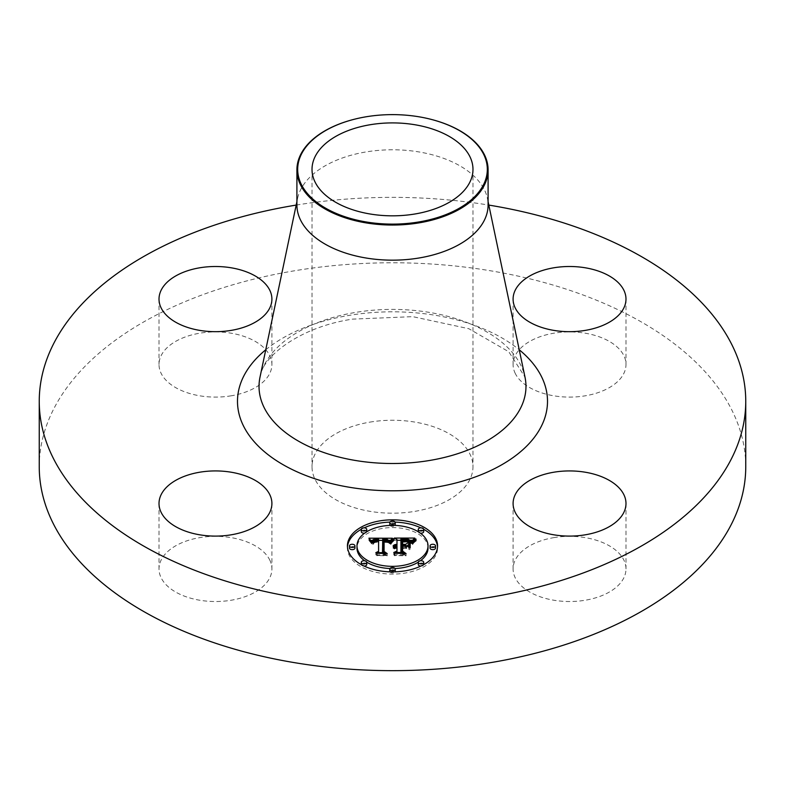 <?xml version="1.0" encoding="UTF-8"?>
<svg xmlns="http://www.w3.org/2000/svg" width="785" height="785" viewBox="0 0 785 785"><rect width="100%" height="100%" fill="white"/><g stroke="black" fill="none" stroke-linecap="round" stroke-linejoin="round"><path stroke-width="0.59" stroke-dasharray="3.92 2.94" d="M269.628 559.754A56.451 32.587 180 0 1 271.904 568.929A56.451 32.587 180 0 1 223.489 601.192A56.451 32.587 180 0 1 161.298 578.103A56.451 32.587 180 0 1 159.012 568.929A56.451 32.587 180 0 1 207.436 536.675A56.451 32.587 180 0 1 269.628 559.754M39.25 466.722A353.25 203.943 180 0 1 293.05 271.021A353.25 203.943 180 0 1 745.75 466.722M296.18 205.081A353.25 203.943 180 0 1 488.82 205.081M296.907 204.973A95.593 55.195 180 0 1 297.603 198.33A95.593 55.195 180 0 1 365.584 152.015A95.593 55.195 180 0 1 487.397 198.33A95.593 55.195 180 0 1 488.093 204.973M355.526 118.957A95.593 55.195 180 0 1 365.584 116.896A95.593 55.195 180 0 1 429.474 118.957M369.843 422.134A80.482 46.462 180 0 1 472.982 466.722A80.482 46.462 180 0 1 415.157 511.31A80.482 46.462 180 0 1 312.018 466.722A80.482 46.462 180 0 1 369.843 422.134M231.349 395.777A56.451 32.587 180 0 1 159.012 364.505A56.451 32.587 180 0 1 199.567 333.233A56.451 32.587 180 0 1 271.904 364.505A56.451 32.587 180 0 1 231.349 395.777M515.372 373.68A56.451 32.587 180 0 1 513.096 364.505A56.451 32.587 180 0 1 561.51 332.251A56.451 32.587 180 0 1 623.702 355.33A56.451 32.587 180 0 1 625.988 364.505A56.451 32.587 180 0 1 577.564 396.768A56.451 32.587 180 0 1 515.372 373.68M553.651 537.656A56.451 32.587 180 0 1 625.988 568.929A56.451 32.587 180 0 1 585.433 600.201A56.451 32.587 180 0 1 513.096 568.929A56.451 32.587 180 0 1 553.651 537.656M408.74 549.402L408.74 547.174L408.74 549.402L405.433 547.518L400.919 547.518L400.919 553.248L403.441 554.73L393.776 554.73L396.984 553.248L396.984 548.362L393.952 548.784L396.984 547.518L393.089 548.175L394.502 547.037L396.984 546.566L396.984 541.768L394.325 540.296L396.984 540.296M402.617 541.856L408.023 542.013L410.32 543.024L407.719 542.239L402.617 542.17L402.617 546.566L406.591 545.948M412.38 540.296L414.765 540.296L411.536 543.711L408.386 541.542L400.919 541.238L400.919 546.566L402.126 546.566L402.126 539.638M400.919 540.296L410.359 540.296M396.984 539.53L396.984 541.768M394.325 538.068L394.325 540.296M396.984 547.518L396.984 546.566M396.405 545.261L396.405 546.605M395.866 545.29L395.866 546.674M395.336 547.577L395.365 546.762M394.914 545.428L394.914 546.89M394.502 545.536L394.502 547.037M394.139 545.663L394.139 547.214M393.805 545.801L393.805 547.41M393.521 545.948L393.521 547.636M393.285 546.095L393.285 547.891M393.089 545.948L393.089 548.175M393.226 546.134L393.226 548.362M393.491 545.967L393.491 548.195M393.776 545.82L393.776 548.048M394.07 545.693L394.07 547.92M394.374 545.575L394.374 547.802M394.688 545.477L394.688 547.714M395.002 545.408L395.002 547.636M395.679 545.3L395.679 547.528M396.033 545.271L396.033 547.508M396.396 545.261L396.396 547.498M396.69 545.271L396.69 547.508M396.611 546.144L396.611 548.058M396.258 546.174L396.258 548.077M395.915 546.223L395.915 548.116M395.591 546.291L395.591 548.165M394.983 546.478L394.983 548.313M394.708 546.595L394.708 548.411M394.443 546.733L394.443 548.519M394.188 546.703L394.188 548.646M393.952 546.546L393.952 548.784M394.325 546.792L394.325 549.019M394.561 546.664L394.561 548.892M394.796 546.556L394.796 548.784M395.041 546.448L395.041 548.686M395.561 546.291L395.561 548.529M395.826 546.232L395.826 548.47M396.111 546.193L396.111 548.421M396.396 546.154L396.396 548.381M396.68 546.134L396.68 548.362M396.984 552.493L396.984 553.248M393.776 552.493L393.776 554.73M403.441 552.493L403.441 554.73M400.919 552.493L400.919 553.248M400.919 546.566L400.919 547.518M405.433 545.29L405.433 547.518M408.74 542.415L408.74 544.643M405.59 545.379L405.59 546.566M402.617 545.29L402.617 546.566M402.617 539.943L402.617 542.17M403.107 539.923L403.107 542.15M403.559 539.903L403.559 542.141M403.981 539.894L403.981 542.131M404.373 539.894L404.373 542.121M404.726 539.884L404.726 542.121M405.188 539.894L405.188 542.121M405.619 539.894L405.619 542.121M406.031 539.903L406.031 542.131M406.414 539.913L406.414 542.15M407.121 539.952L407.121 542.18M407.719 540.011L407.719 542.239M408.22 540.07L408.22 542.307M408.671 540.168L408.671 542.396M409.103 540.276L409.103 542.514M409.515 540.423L409.515 542.651M409.927 540.6L409.927 542.827M410.32 540.796L410.32 543.024M410.084 540.679L410.084 542.798M409.799 540.541L409.799 542.592M409.446 540.394L409.446 542.415M409.034 540.266L409.034 542.258M408.563 540.139L408.563 542.121M408.023 540.051L408.023 542.013M406.071 539.903L406.071 541.836M405.296 539.894L405.296 541.817M403.696 539.903L403.696 541.836M403.186 539.923L403.186 541.846M402.126 545.29L402.126 546.566M400.919 539.01L400.919 541.238M401.655 539.02L401.655 541.258M403.559 539.03L403.559 541.267M404.687 539.02L404.687 541.258M405.266 539.03L405.266 541.258M405.816 539.04L405.816 541.267M406.336 539.059L406.336 541.297M406.816 539.099L406.816 541.326M407.258 539.138L407.258 541.365M407.67 539.187L407.67 541.414M408.053 539.246L408.053 541.473M408.386 539.315L408.386 541.542M408.7 539.393L408.7 541.621M408.965 539.481L408.965 541.709M409.221 539.58L409.221 541.807M409.476 539.707L409.476 541.935M409.731 539.844L409.731 542.082M409.986 540.011L409.986 542.249M410.251 540.208L410.251 542.435M410.506 540.414L410.506 542.651M410.761 540.649L410.761 542.877M411.016 540.904L411.016 543.132M411.281 541.179L411.281 543.406M411.536 541.483L411.536 543.711M412.292 540.414L412.292 542.641M412.429 540.227L412.429 542.464M412.567 540.07L412.567 542.298M412.684 539.913L412.684 542.141M412.92 539.648L412.92 541.876M413.136 539.423L413.136 541.65M413.401 539.177L413.401 541.405M413.558 539.04L413.558 541.277M413.724 538.903L413.724 541.13M413.901 538.745L413.901 540.983M414.765 538.068L414.765 540.296M390.42 540.306L392.51 540.296L389.654 543.74L387.27 541.591L382.746 541.316L382.511 553.651L384.836 554.887L375.829 554.887L378.586 553.553L378.586 542.239L374.926 542.455L372.826 544.054L374.18 542.356L378.37 541.944L378.586 541.385L373.523 541.699L371.776 543.936L368.921 540.414L370.726 540.404M372.208 540.394L378.586 540.365M382.717 540.345L388.732 540.315M368.921 538.186L368.921 540.414M392.51 538.068L392.51 540.296M369.264 538.569L369.264 540.796M369.588 538.942L369.588 541.179M369.902 539.315L369.902 541.542M370.186 539.678L370.186 541.905M370.461 540.031L370.461 542.268M370.716 540.384L370.716 542.612M370.952 540.728L370.952 542.955M371.168 541.061L371.168 543.289M371.364 541.385L371.364 543.612M371.776 541.709L371.776 543.936M371.805 541.434L371.805 543.662M371.864 541.169L371.864 543.397M371.933 540.924L371.933 543.161M372.031 540.698L372.031 542.935M372.149 540.492L372.149 542.72M372.276 540.296L372.276 542.523M372.433 540.119L372.433 542.347M372.61 539.962L372.61 542.19M372.806 539.815L372.806 542.042M373.012 539.688L373.012 541.915M373.258 539.57L373.258 541.807M373.523 539.472L373.523 541.699M373.817 539.383L373.817 541.611M374.141 539.305L374.141 541.532M374.494 539.236L374.494 541.473M374.877 539.187L374.877 541.414M375.279 539.148L375.279 541.375M375.721 539.118L375.721 541.346M376.182 539.099L376.182 541.326M376.682 539.089L376.682 541.316M377.045 539.089L377.045 541.326M377.418 539.099L377.418 541.336M377.801 539.118L377.801 541.346M378.193 539.138L378.193 541.365M378.586 542.239L378.586 541.385M378.37 540.011L378.37 541.944M376.751 540.011L376.751 541.944M376.349 540.021L376.349 541.954M375.956 540.051L375.956 541.984M375.603 540.1L375.603 542.023M375.259 540.149L375.259 542.062M374.671 540.315L374.671 542.19M374.416 540.414L374.416 542.268M374.18 540.541L374.18 542.356M373.788 540.894L373.788 542.572M373.621 543.328L373.611 542.7M373.454 543.681L373.454 542.847M373.317 541.964L373.317 543.004M373.189 542.082L373.189 543.181M373.071 542.082L373.071 543.377M372.983 542.082L372.983 543.583M372.895 542.082L372.895 543.809M372.826 542.082L372.826 544.054M372.777 542.082L372.777 544.309M373.287 542.082L373.287 544.309M373.326 541.856L373.326 544.083M373.385 541.65L373.385 543.877M373.532 541.267L373.532 543.495M373.856 540.796L373.856 543.034M374.141 540.561L374.141 542.788M374.494 540.374L374.494 542.602M375.181 540.168L375.181 542.396M375.456 540.119L375.456 542.347M375.76 540.07L375.76 542.307M376.084 540.041L376.084 542.268M376.427 540.021L376.427 542.249M376.8 540.002L376.8 542.239M378.586 552.66L378.586 553.553M375.829 552.66L375.829 554.887M384.836 552.66L384.836 554.887M382.511 552.66L382.511 553.651M382.746 539.089L382.746 541.316M383.1 539.079L383.1 541.307M383.453 539.059L383.453 541.297M383.806 539.05L383.806 541.287M384.159 539.05L384.159 541.277M384.522 539.05L384.522 541.277M384.944 539.05L384.944 541.277M385.337 539.069L385.337 541.297M385.72 539.089L385.72 541.316M386.073 539.128L386.073 541.356M386.406 539.167L386.406 541.405M386.72 539.226L386.72 541.454M387.005 539.295L387.005 541.522M387.27 539.364L387.27 541.591M387.515 539.452L387.515 541.679M387.741 539.55L387.741 541.778M387.947 539.658L387.947 541.885M388.143 539.776L388.143 542.003M388.33 539.913L388.33 542.15M388.506 540.07L388.506 542.307M388.673 540.247L388.673 542.474M388.83 540.433L388.83 542.661M388.977 540.639L388.977 542.867M389.115 540.855L389.115 543.083M389.242 541.091L389.242 543.318M389.36 541.346L389.36 543.573M389.654 541.513L389.654 543.74M389.782 541.297L389.782 543.524M389.9 541.091L389.9 543.318M390.017 540.894L390.017 543.122M390.145 540.698L390.145 542.926M390.273 540.512L390.273 542.739M390.4 540.335L390.4 542.563M390.537 540.159L390.537 542.396M390.665 540.002L390.665 542.229M390.802 539.844L390.802 542.072M390.94 539.697L390.94 541.925M392.363 538.225L392.363 540.463M409.672 549.785L409.672 547.547L410.182 549.951M409.672 542.641L409.672 544.868M410.182 542.808L410.182 545.035M393.265 540.855L390.39 544.231L393.265 540.855L393.265 539.187M393.756 538.785L393.756 541.012M392.991 539.442L392.991 541.051M392.716 539.727L392.716 541.277M392.441 540.031L392.441 541.532M392.157 540.355L392.157 541.817M391.882 540.708L391.882 542.131M391.597 541.091L391.597 542.474M391.313 541.493L391.313 542.847M391.028 541.915L391.028 543.249M390.734 542.072L390.734 543.671M390.39 542.003L390.39 544.231M390.901 542.101L390.901 544.339M391.195 541.65L391.195 543.887M391.489 541.228L391.489 543.456M391.784 540.836L391.784 543.063M392.078 540.463L392.078 542.69M392.363 540.119L392.363 542.347M392.647 539.795L392.647 542.023M392.922 539.501L392.922 541.729M393.207 539.236L393.207 541.464M393.481 539.001L393.481 541.228M415.913 540.796L412.311 544.309L415.913 540.796L415.913 539.01M416.266 538.765L416.266 540.993M415.363 539.403L415.363 541.14M414.853 539.805L414.853 541.493M414.392 540.198L414.392 541.836M413.96 540.59L413.96 542.19M413.577 540.993L413.577 542.543M413.244 541.405L413.244 542.896M412.949 541.827L412.949 543.249M412.724 544.466L412.694 543.603M412.478 542.15L412.478 543.956M412.311 542.082L412.311 544.309M412.89 541.925L412.89 544.152M413.096 541.591L413.096 543.828M413.342 541.267L413.342 543.495M413.636 540.924L413.636 543.151M413.97 540.58L413.97 542.808M414.343 540.227L414.343 542.464M414.765 539.874L414.765 542.101M415.226 539.511L415.226 541.738M415.726 539.138L415.726 541.365M384.1 541.915L388.497 542.788L384.1 542.249L384.081 553.68L387.211 555.819L376.702 555.515L386.132 555.515L383.492 553.768L383.492 551.541L383.492 553.768M388.408 540.522L388.408 542.69M388.497 540.561L388.497 542.788M387.976 540.384L387.976 542.356M387.712 540.315L387.712 542.229M387.417 540.247L387.417 542.131M387.093 540.178L387.093 542.052M386.691 540.109L386.691 542.003M386.191 540.051L386.191 541.954M385.906 540.021L385.906 541.944M385.602 540.002L385.602 541.925M385.278 539.992L385.278 541.915M384.562 539.992L384.562 541.915M383.492 539.697L383.492 541.925M386.132 553.592L386.132 555.515M376.702 553.278L376.702 555.515M377.153 553.592L377.153 555.819M387.211 553.592L387.211 555.819M384.081 551.933L384.081 553.68M384.1 540.021L384.1 542.249M384.395 540.002L384.395 542.229M384.679 539.992L384.679 542.219M385.347 539.992L385.347 542.229M385.739 540.011L385.739 542.239M386.122 540.041L386.122 542.268M386.495 540.08L386.495 542.307M386.848 540.129L386.848 542.366M387.201 540.198L387.201 542.425M387.545 540.266L387.545 542.494M387.868 540.355L387.868 542.582M402.617 548.165L406.65 548.47L402.617 548.47L402.617 553.337L406.08 555.819L394.188 555.515L404.981 555.515L402.126 553.474L402.126 551.247L402.126 553.474M406.08 546.242L406.08 548.165M406.65 546.242L406.65 548.47M402.126 545.938L402.126 548.165M404.981 553.592L404.981 555.515M394.188 553.278L394.188 555.515M394.678 553.592L394.678 555.819M406.08 553.592L406.08 555.819M402.617 551.6L402.617 553.337M402.617 546.242L402.617 548.47M347.47 546.968A45.069 26.023 0 0 0 347.431 548.077A45.069 26.023 0 0 0 392.5 574.1A45.069 26.023 0 0 0 437.569 548.077A45.069 26.023 0 0 0 437.53 546.968M423.714 529.316A45.069 26.023 0 0 0 420.799 527.834M395.1 522.104A45.069 26.023 0 0 0 389.9 522.104M364.201 527.834A45.069 26.023 0 0 0 361.286 529.316M364.593 560.755A35.511 20.498 0 0 0 366.742 562.188M389.959 568.526A35.511 20.498 0 0 0 395.041 568.526M418.258 562.188A35.511 20.498 0 0 0 420.407 560.755M428.011 548.077A35.511 20.498 0 0 0 392.5 527.579A35.511 20.498 0 0 0 356.989 548.077M389.959 525.401A2.728 1.58 0 0 0 392.5 526.401A2.728 1.58 0 0 0 395.041 525.401M395.228 524.822A2.728 1.58 0 0 0 392.5 523.242A2.728 1.58 0 0 0 389.772 524.822M435.518 548.077A2.728 1.58 0 0 0 432.79 546.507A2.728 1.58 0 0 0 430.052 548.077M418.258 531.749A2.728 1.58 0 0 0 420.407 533.172M423.714 531.631A2.728 1.58 0 0 0 420.986 530.061A2.728 1.58 0 0 0 418.258 531.631M389.9 571.823A2.728 1.58 0 0 0 392.5 572.922A2.728 1.58 0 0 0 395.1 571.823M395.228 571.343A2.728 1.58 0 0 0 392.5 569.763A2.728 1.58 0 0 0 389.772 571.343M420.799 566.103A2.728 1.58 0 0 0 423.714 564.621M423.714 564.533A2.728 1.58 0 0 0 420.986 562.953A2.728 1.58 0 0 0 418.258 564.533M354.948 548.077A2.728 1.58 0 0 0 352.21 546.507A2.728 1.58 0 0 0 349.482 548.077M366.742 531.631A2.728 1.58 0 0 0 364.014 530.061A2.728 1.58 0 0 0 361.286 531.631M364.593 533.172A2.728 1.58 0 0 0 366.742 531.749M366.742 564.533A2.728 1.58 0 0 0 364.014 562.953A2.728 1.58 0 0 0 361.286 564.533M361.286 564.621A2.728 1.58 0 0 0 364.201 566.103M437.569 548.077L437.569 545.85M347.431 548.077L347.431 545.85M260.002 377.173A133.47 77.058 180 0 1 354.928 312.518A133.47 77.058 180 0 1 524.998 377.173L508.817 351.798L468.822 328.709L412.743 316.649L352.504 319.132C299.183 327.119 261.915 357.077 260.002 377.173M265.762 349.776A155.008 89.49 180 0 1 348.864 315.433A155.008 89.49 180 0 1 519.238 349.776M404.746 539.884L404.746 541.827M404.216 539.894L404.216 541.827M402.695 539.943L402.695 541.856M411.693 541.248L411.693 543.485M411.85 541.022L411.85 543.249M412.007 540.806L412.007 543.034M412.154 540.6L412.154 542.827M414.097 538.588L414.097 540.826M414.303 538.422L414.303 540.659M414.529 538.255L414.529 540.482M271.904 503.519L271.904 568.929M159.012 503.519L159.012 568.929M297.603 198.33L296.907 201.637M487.397 198.33L488.093 201.637M472.982 169.374L472.982 466.722M312.018 169.374L312.018 466.722M625.988 503.519L625.988 568.929M513.096 503.519L513.096 568.929M513.096 299.085L513.096 364.505M625.988 299.085L625.988 364.505M159.012 299.085L159.012 364.505M271.904 299.085L271.904 364.505"/><path stroke-width="1.18" d="M269.628 494.334A56.451 32.587 180 0 1 271.904 503.519A56.451 32.587 180 0 1 223.489 535.772A56.451 32.587 180 0 1 161.298 512.693A56.451 32.587 180 0 1 159.012 503.519A56.451 32.587 180 0 1 207.436 471.255A56.451 32.587 180 0 1 269.628 494.334M488.82 205.081A353.25 203.943 180 0 1 745.75 401.302L745.75 466.722A353.25 203.943 180 0 1 491.95 662.412A353.25 203.943 180 0 1 39.25 466.722L39.25 401.302A353.25 203.943 180 0 1 293.05 205.601A353.25 203.943 180 0 1 296.18 205.081M745.75 401.302A353.25 203.943 180 0 1 491.95 597.002A353.25 203.943 180 0 1 39.25 401.302M429.474 118.957A95.593 55.195 180 0 1 429.63 118.996A95.593 55.195 180 0 1 488.093 169.854L488.093 204.973A95.593 55.195 180 0 1 419.416 257.931A95.593 55.195 180 0 1 296.907 204.973L296.907 169.854A95.593 55.195 180 0 1 300.773 154.321A95.593 55.195 180 0 1 355.37 118.996A95.593 55.195 180 0 1 355.526 118.957M488.093 169.854A95.593 55.195 180 0 1 484.227 185.397A95.593 55.195 180 0 1 419.416 222.812A95.593 55.195 180 0 1 296.907 169.854M301.518 153.958A94.818 54.744 180 0 1 355.674 118.918A94.818 54.744 180 0 1 429.326 118.918A94.818 54.744 180 0 1 483.481 184.779A94.818 54.744 180 0 1 365.8 221.9A94.818 54.744 180 0 1 301.518 153.958M369.843 124.786A80.482 46.462 180 0 1 472.982 169.374A80.482 46.462 180 0 1 415.157 213.952A80.482 46.462 180 0 1 312.018 169.374A80.482 46.462 180 0 1 369.843 124.786M553.651 472.246A56.451 32.587 180 0 1 625.988 503.519A56.451 32.587 180 0 1 585.433 534.781A56.451 32.587 180 0 1 513.096 503.519A56.451 32.587 180 0 1 553.651 472.246M515.372 308.26A56.451 32.587 180 0 1 513.096 299.085A56.451 32.587 180 0 1 561.51 266.831A56.451 32.587 180 0 1 623.702 289.91A56.451 32.587 180 0 1 625.988 299.085A56.451 32.587 180 0 1 577.564 331.349A56.451 32.587 180 0 1 515.372 308.26M231.349 330.357A56.451 32.587 180 0 1 159.012 299.085A56.451 32.587 180 0 1 199.567 267.822A56.451 32.587 180 0 1 271.904 299.085A56.451 32.587 180 0 1 231.349 330.357M437.569 545.85A45.069 26.023 180 0 1 392.5 571.872A45.069 26.023 180 0 1 347.431 545.85A45.069 26.023 180 0 1 392.5 519.837A45.069 26.023 180 0 1 437.569 545.85M428.011 545.85A35.511 20.498 180 0 1 392.5 566.348A35.511 20.498 180 0 1 356.989 545.85A35.511 20.498 180 0 1 392.5 525.351A35.511 20.498 180 0 1 428.011 545.85L428.011 548.077A35.511 20.498 0 0 1 420.407 560.755M392.363 538.225L389.654 541.513L387.27 539.364L382.746 539.089L382.511 551.413L384.836 552.66L375.829 552.66L378.586 551.325L378.586 540.011L374.926 540.227L372.826 541.827L374.18 540.129L378.37 539.717L378.586 539.158L373.258 539.57L371.776 541.709L368.921 538.186L392.363 538.225M393.481 539.001L390.39 542.003L392.441 539.305L393.481 539.001M388.192 540.453L384.1 540.021L384.081 551.453L387.211 553.592L376.702 553.278L386.132 553.278L383.492 551.541L383.492 539.697L388.202 540.276M414.765 538.068L411.536 541.483L408.386 539.315L400.919 539.01L400.919 544.329L402.126 544.329L402.126 539.638L407.435 539.697L410.32 540.796L407.719 540.011L402.617 539.943L402.617 544.329L405.59 544.329L408.74 542.415L408.74 547.174L405.433 545.29L400.919 545.29L400.919 551.021L403.441 552.493L393.776 552.493L396.984 551.021L396.984 546.134L393.952 546.546L396.984 545.29L393.089 545.948L394.502 544.81L396.984 544.329L396.984 539.53L394.325 538.068L414.765 538.068M415.726 539.138L412.311 542.082L413.96 539.962L415.726 539.138M410.182 547.724L409.672 547.547L409.672 542.641L410.182 542.808L410.182 547.724L410.182 545.035L409.672 544.868L409.672 547.547M402.617 546.242L402.617 551.109L406.08 553.592L394.188 553.278L404.981 553.278L402.126 551.247L402.126 545.938L406.65 546.242L402.617 546.242M395.228 522.594A2.728 1.58 180 0 1 392.5 524.174A2.728 1.58 180 0 1 389.772 522.594A2.728 1.58 180 0 1 392.5 521.014A2.728 1.58 180 0 1 395.228 522.594L395.228 524.822A2.728 1.58 0 0 1 395.041 525.401M435.518 545.85A2.728 1.58 180 0 1 432.79 547.43A2.728 1.58 180 0 1 430.052 545.85A2.728 1.58 180 0 1 432.79 544.27A2.728 1.58 180 0 1 435.518 545.85L435.518 548.077A2.728 1.58 0 0 1 432.79 549.657A2.728 1.58 0 0 1 430.052 548.077L430.052 545.85M423.714 529.404A2.728 1.58 180 0 1 420.986 530.984A2.728 1.58 180 0 1 418.258 529.404A2.728 1.58 180 0 1 420.986 527.824A2.728 1.58 180 0 1 423.714 529.404L423.714 531.631A2.728 1.58 0 0 1 420.407 533.172M395.228 569.115A2.728 1.58 180 0 1 392.5 570.685A2.728 1.58 180 0 1 389.772 569.115A2.728 1.58 180 0 1 392.5 567.535A2.728 1.58 180 0 1 395.228 569.115L395.228 571.343A2.728 1.58 0 0 1 395.1 571.823M423.714 562.295A2.728 1.58 180 0 1 420.986 563.875A2.728 1.58 180 0 1 418.258 562.295A2.728 1.58 180 0 1 420.986 560.726A2.728 1.58 180 0 1 423.714 562.295L423.714 564.533A2.728 1.58 0 0 1 423.714 564.621M349.482 545.85A2.728 1.58 180 0 1 352.21 544.27A2.728 1.58 180 0 1 354.948 545.85A2.728 1.58 180 0 1 352.21 547.43A2.728 1.58 180 0 1 349.482 545.85L349.482 548.077A2.728 1.58 0 0 0 352.21 549.657A2.728 1.58 0 0 0 354.948 548.077L354.948 545.85M361.286 529.404A2.728 1.58 180 0 1 364.014 527.824A2.728 1.58 180 0 1 366.742 529.404A2.728 1.58 180 0 1 364.014 530.984A2.728 1.58 180 0 1 361.286 529.404L361.286 531.631A2.728 1.58 0 0 0 364.593 533.172M361.286 562.295A2.728 1.58 180 0 1 364.014 560.726A2.728 1.58 180 0 1 366.742 562.295A2.728 1.58 180 0 1 364.014 563.875A2.728 1.58 180 0 1 361.286 562.295L361.286 564.533A2.728 1.58 0 0 0 361.286 564.621M406.591 545.948L408.74 544.643L408.74 547.174M402.126 541.866L402.617 541.856M396.984 540.296L400.919 540.296M410.359 540.296L412.38 540.296M396.984 544.329L396.984 545.29M396.405 544.378L396.405 545.261M395.866 544.437L395.866 545.29M395.365 544.535L395.365 545.339M394.914 544.653L394.914 545.428M394.502 544.81L394.502 545.536M394.139 544.976L394.139 545.663M393.805 545.183L393.805 545.801M393.521 545.408L393.521 545.948M396.984 551.021L396.984 552.493M400.919 551.021L400.919 552.493M405.59 544.329L405.59 545.379M402.617 544.329L402.617 545.29M402.126 544.329L402.126 545.29M400.919 544.329L400.919 545.29M370.726 540.404L372.208 540.394M378.586 540.365L382.717 540.345M388.732 540.315L390.42 540.306M378.586 539.158L378.586 540.011M373.788 540.345L373.788 540.894M373.611 540.472L373.611 541.12M373.454 540.61L373.454 541.434M373.317 540.777L373.317 541.964M373.189 540.953L373.189 542.082M373.071 541.15L373.071 542.082M372.983 541.356L372.983 542.082M372.895 541.581L372.895 542.082M378.586 551.325L378.586 552.66M382.511 551.413L382.511 552.66M393.265 538.628L393.265 539.187M392.991 538.824L392.991 539.442M392.716 539.05L392.716 539.727M392.441 539.305L392.441 540.031M392.157 539.589L392.157 540.355M391.882 539.903L391.882 540.708M391.597 540.247L391.597 541.091M391.313 540.62L391.313 541.493M391.028 541.012L391.028 541.915M390.734 541.444L390.734 542.072M415.363 538.912L415.363 539.403M414.853 539.266L414.853 539.805M414.392 539.609L414.392 540.198M413.96 539.962L413.96 540.59M413.577 540.306L413.577 540.993M413.244 540.659L413.244 541.405M412.949 541.012L412.949 541.827M412.694 541.365L412.694 542.229M383.492 551.541L383.492 541.925L384.1 541.915M402.126 551.247L402.617 548.165M402.617 551.109L402.617 551.6M437.53 546.968A45.069 26.023 0 0 0 423.714 529.316M420.799 527.834A45.069 26.023 0 0 0 395.1 522.104M389.9 522.104A45.069 26.023 0 0 0 364.201 527.834M361.286 529.316A45.069 26.023 0 0 0 347.47 546.968M356.989 545.85L356.989 548.077A35.511 20.498 0 0 0 364.593 560.755M366.742 562.188A35.511 20.498 0 0 0 389.959 568.526M395.041 568.526A35.511 20.498 0 0 0 418.258 562.188M389.772 522.594L389.772 524.822A2.728 1.58 0 0 0 389.959 525.401M418.258 529.404L418.258 531.631A2.728 1.58 0 0 0 418.258 531.749M389.772 569.115L389.772 571.343A2.728 1.58 0 0 0 389.9 571.823M418.258 562.295L418.258 564.533A2.728 1.58 0 0 0 420.799 566.103M366.742 531.749A2.728 1.58 0 0 0 366.742 531.631L366.742 529.404M364.201 566.103A2.728 1.58 0 0 0 366.742 564.533L366.742 562.295M488.093 201.637L524.998 377.173A133.47 77.058 180 0 1 430.072 460.393A133.47 77.058 180 0 1 260.002 377.173L296.907 201.637M519.238 349.776A155.008 89.49 180 0 1 436.136 487.171A155.008 89.49 180 0 1 266.458 453.396A155.008 89.49 180 0 1 265.762 349.776"/></g></svg>
